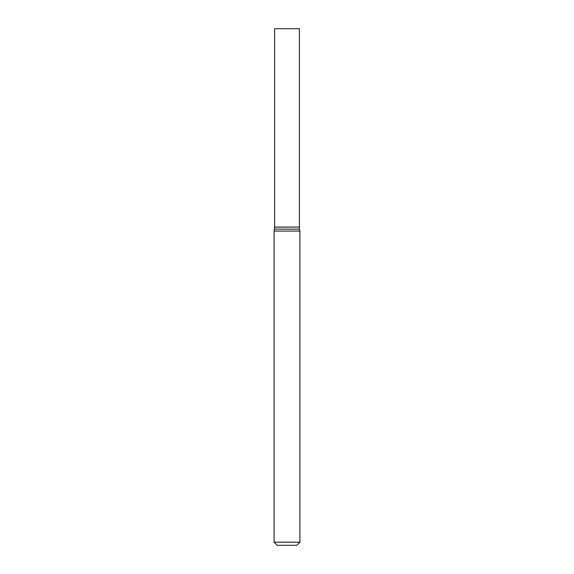 <?xml version="1.0" encoding="UTF-8"?>
<svg xmlns="http://www.w3.org/2000/svg" width="574" height="574" viewBox="0 0 574 574"><rect width="100%" height="100%" fill="white"/><g stroke="black" fill="none" stroke-linecap="round" stroke-linejoin="round"><path stroke-width="0.86" d="M299.398 28.7L274.602 28.7L274.602 227.074L299.398 227.074L299.398 28.7M299.298 227.074L274.602 227.175L274.085 231.071L274.085 542.2L299.915 542.2L296.815 545.3L277.185 545.3L274.085 542.2M299.398 227.175L299.398 229.141L274.602 229.141M299.398 229.141L299.915 231.071L274.085 231.071M299.915 231.071L299.915 542.2"/></g></svg>
